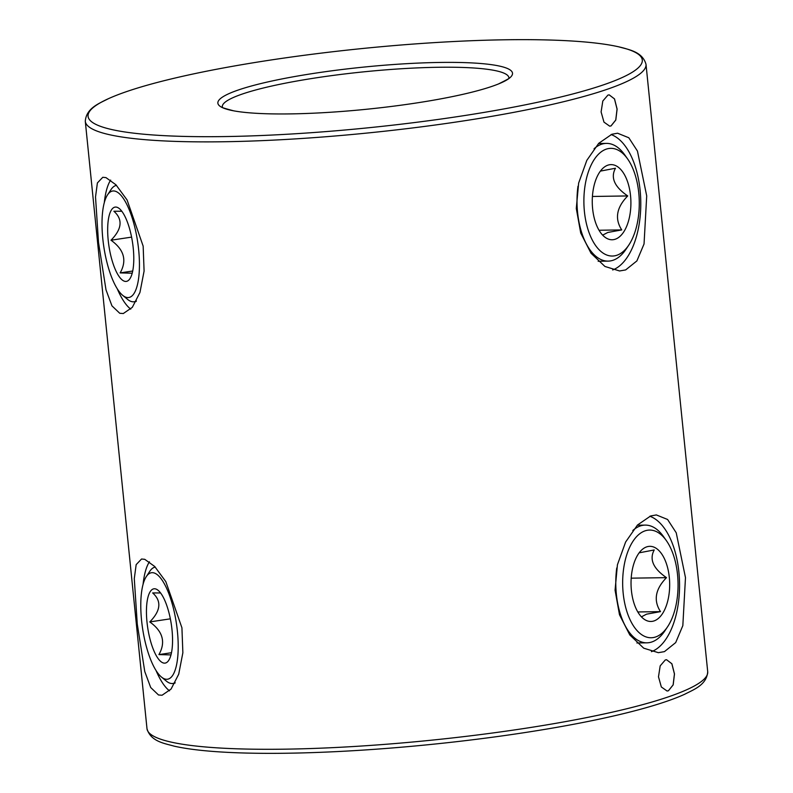 <?xml version="1.0" encoding="UTF-8"?>
<svg xmlns="http://www.w3.org/2000/svg" width="793" height="793" viewBox="0 0 793 793"><rect width="100%" height="100%" fill="white"/><g stroke="black" fill="none" stroke-linecap="round" stroke-linejoin="round"><path stroke-width="1.19" d="M160.592 592.956L152.662 592.936C161.752 601.054 160.791 610.719 149.778 621.93C162.872 631.297 165.915 642.191 158.917 654.602L170.971 654.909M168.998 659.925A37.578 11.925 -98.6 0 0 170.743 620.889A37.578 11.925 -98.6 0 0 156.29 589.169A37.578 11.925 -98.6 0 0 149.996 592.004A37.578 11.925 -98.6 0 0 149.748 638.068A37.578 11.925 -98.6 0 0 167.264 662.076A37.578 11.925 -98.6 0 0 168.998 659.925M146.675 647.722A53.855 17.089 -98.6 0 0 161.405 677.004A53.855 17.089 -98.6 0 0 177.216 661.193A53.855 17.089 -98.6 0 0 172.319 604.207A53.855 17.089 -98.6 0 0 146.289 576.63A53.855 17.089 -98.6 0 0 146.675 647.722M175.144 682.694A58.87 18.685 81.4 0 1 172.963 683.467A58.87 18.685 81.4 0 1 166.272 681.038L161.405 677.004M146.289 576.63L149.758 571.337A58.87 18.685 81.4 0 1 155.259 567.074M171.486 652.718L158.917 654.602M170.356 618.827L149.778 621.93M602.65 235.134L607.805 232.468L621.732 229.911C614.525 218.759 616.518 207.439 627.719 195.94C614.436 186.841 610.352 177.612 615.467 168.245L600.39 171.11M624.319 230.971A37.578 19.319 89.2 0 0 628.056 183.213A37.578 19.319 89.2 0 0 604.375 167.045A37.578 19.319 89.2 0 0 598.854 173.409A37.578 19.319 89.2 0 0 592.629 208.777A37.578 19.319 89.2 0 0 605.416 237.533A37.578 19.319 89.2 0 0 624.319 230.971M590.745 236.81A53.855 27.696 89.2 0 0 628.819 245.047A53.855 27.696 89.2 0 0 632.418 167.571A53.855 27.696 89.2 0 0 627.55 158.848A53.855 27.696 89.2 0 0 590.993 165.331A53.855 27.696 89.2 0 0 590.745 236.81M628.819 245.047L626.123 249.091A58.87 30.273 -90.8 0 1 608.152 261.115A58.87 30.273 -90.8 0 1 584.51 240.101A58.87 30.273 -90.8 0 1 577.978 186.256M594.046 148.787A58.87 30.273 -90.8 0 1 606.417 143.394A58.87 30.273 -90.8 0 1 624.735 154.883L627.55 158.848M599.032 230.248L621.732 229.911M592.421 196.466L627.719 195.94M121.825 211.245L113.885 211.235C122.984 219.344 122.023 229.008 111 240.22C124.095 249.587 127.148 260.481 120.149 272.901L132.203 273.198M130.23 278.214A37.578 11.925 -98.6 0 0 131.975 239.179A37.578 11.925 -98.6 0 0 117.513 207.459A37.578 11.925 -98.6 0 0 111.218 210.294A37.578 11.925 -98.6 0 0 110.97 256.357A37.578 11.925 -98.6 0 0 128.496 280.365A37.578 11.925 -98.6 0 0 130.23 278.214M107.907 266.012A53.855 17.089 -98.6 0 0 122.628 295.293A53.855 17.089 -98.6 0 0 138.448 279.493A53.855 17.089 -98.6 0 0 133.551 222.496A53.855 17.089 -98.6 0 0 107.511 194.919A53.855 17.089 -98.6 0 0 107.907 266.012M136.376 300.983A58.87 18.685 81.4 0 1 134.186 301.756A58.87 18.685 81.4 0 1 127.504 299.328L122.628 295.293M107.511 194.919L110.98 189.626A58.87 18.685 81.4 0 1 116.492 185.364M132.709 271.008L120.149 272.901M131.579 237.117L111 240.22M641.418 616.845L646.573 614.169L660.5 611.621C653.293 600.47 655.296 589.149 666.487 577.651C653.214 568.551 649.13 559.323 654.235 549.955L639.168 552.82M663.087 612.682A37.578 19.319 89.2 0 0 666.824 564.923A37.578 19.319 89.2 0 0 643.153 548.756A37.578 19.319 89.2 0 0 637.622 555.12A37.578 19.319 89.2 0 0 631.406 590.488A37.578 19.319 89.2 0 0 644.184 619.244A37.578 19.319 89.2 0 0 663.087 612.682M629.513 618.52A53.855 27.696 89.2 0 0 667.587 626.757A53.855 27.696 89.2 0 0 671.195 549.281A53.855 27.696 89.2 0 0 666.318 540.558A53.855 27.696 89.2 0 0 629.771 547.041A53.855 27.696 89.2 0 0 629.513 618.52M667.587 626.757L664.901 630.802A58.87 30.273 -90.8 0 1 646.929 642.826A58.87 30.273 -90.8 0 1 623.278 621.801A58.87 30.273 -90.8 0 1 616.756 567.966M632.824 530.497A58.87 30.273 -90.8 0 1 645.195 525.105A58.87 30.273 -90.8 0 1 663.513 536.593L666.318 540.558M637.81 611.958L660.5 611.621M631.198 578.166L666.487 577.651M609.658 126.166L610.987 125.928L615.755 120.021L617.053 109.097L614.476 98.917L609.183 94.863L614.525 98.907L617.113 109.087L615.804 120.021L611.046 125.928L609.698 126.166L603.969 122.122L601.104 111.942L602.809 101.018L607.914 95.101L609.242 94.863M667.032 691.02L668.37 690.782L673.128 684.884L674.437 673.961L671.849 663.771L666.556 659.717L671.899 663.771L674.486 673.951L673.188 684.874L668.42 690.782L667.072 691.02L661.342 686.976L658.487 676.806L660.182 665.872L665.287 659.954L666.616 659.717M149.431 561.801A68.882 21.857 -98.6 0 0 143.077 584.372M156.052 670.551A68.882 21.857 -98.6 0 0 169.524 690.832M158.521 694.985L150.71 687.531L144.762 671.522L137.268 624.051L134.285 578.642L136.168 564.636L141.55 559.006L144.742 559.323L154.655 566.44L165.826 581.636L181.924 627.798L182.866 652.758L178.712 674.189L171.07 689.067L162.059 695.243L158.521 694.985M664.445 651.628L658.368 652.679L643.718 648.178L629.811 634.965L619.492 614.753L615.071 590.19L617.43 564.745L625.618 542.025L637.522 524.986L650.666 515.965L656.336 514.925L667.587 519.474L676.231 532.797L685.479 577.621L682.832 625.618L675.695 642.588L664.445 651.628M684.755 694.232A278.541 39.729 174.2 0 1 666.685 701.309A278.541 39.729 174.2 0 1 411.389 746.322A278.541 39.729 174.2 0 1 174.004 746.114C164.647 743.408 150.64 741.604 146.992 728.678A281.802 40.195 -5.8 0 0 355.631 746.391A281.802 40.195 -5.8 0 0 669.014 696.641A281.802 40.195 -5.8 0 0 707.713 671.721C706.732 685.122 693.379 689.702 684.755 694.232M105.965 177.612L115.897 184.739L127.078 199.965L143.156 246.137L144.088 271.067L139.945 292.478L132.302 307.357L123.292 313.532L119.743 313.275L111.942 305.84L106.004 289.851L98.501 242.39L95.517 196.932L97.4 182.925L102.773 177.295L105.965 177.612M612.652 269.967A68.882 35.417 89.2 0 0 640.774 202.175A68.882 35.417 89.2 0 0 611.066 134.552M611.889 134.255L617.569 133.214L628.799 137.754L637.443 151.057L646.711 195.911L644.045 243.957L636.888 260.917L625.667 269.917L619.591 270.968L604.93 266.458L591.023 253.225L580.714 233.013L576.293 208.47L578.642 183.074L586.82 160.364L598.715 143.325L611.889 134.255M126.315 91.691A278.541 39.729 -5.8 0 0 108.245 98.768A278.541 39.729 -5.8 0 0 242.638 136.178A278.541 39.729 -5.8 0 0 604.048 84.653A278.541 39.729 -5.8 0 0 618.996 46.886A278.541 39.729 -5.8 0 0 381.611 46.678A278.541 39.729 -5.8 0 0 126.315 91.691M238.187 90.045A148.093 21.124 -5.8 0 0 233.697 110.832A148.093 21.124 -5.8 0 0 360.508 109.85A148.093 21.124 -5.8 0 0 492.175 86.298A148.093 21.124 -5.8 0 0 498.529 83.939A148.093 21.124 -5.8 0 0 433.949 62.558A148.093 21.124 -5.8 0 0 238.187 90.045M222.377 107.293A144.029 20.539 174.2 0 1 222.308 106.857A144.029 20.539 174.2 0 1 242.083 94.119A144.029 20.539 174.2 0 1 438.271 67.276A144.029 20.539 174.2 0 1 508.898 77.744A144.029 20.539 174.2 0 1 508.908 78.19M110.663 180.09A68.882 21.857 -98.6 0 0 104.309 202.661M117.285 288.84A68.882 21.857 -98.6 0 0 130.746 309.121M651.42 651.677A68.882 35.417 89.2 0 0 679.551 583.876A68.882 35.417 89.2 0 0 649.844 516.263M618.996 46.886C628.353 49.592 642.36 51.396 646.008 64.322A281.802 40.195 174.2 0 1 607.319 89.242A281.802 40.195 174.2 0 1 293.935 138.983A281.802 40.195 174.2 0 1 85.287 121.279L146.992 728.678M174.896 683.179L172.963 683.467M598.14 261.264L608.152 261.115M598.527 143.513L606.417 143.394M136.118 301.469L134.186 301.756M636.918 642.974L646.929 642.826M637.304 525.224L645.195 525.105M108.245 98.768C99.621 103.298 86.268 107.878 85.287 121.279M233.697 110.832C223.933 108.235 220.087 106.996 222.179 107.124M498.529 83.939C507.579 79.419 511.089 77.436 509.076 77.982M646.008 64.322L707.713 671.721"/></g></svg>
